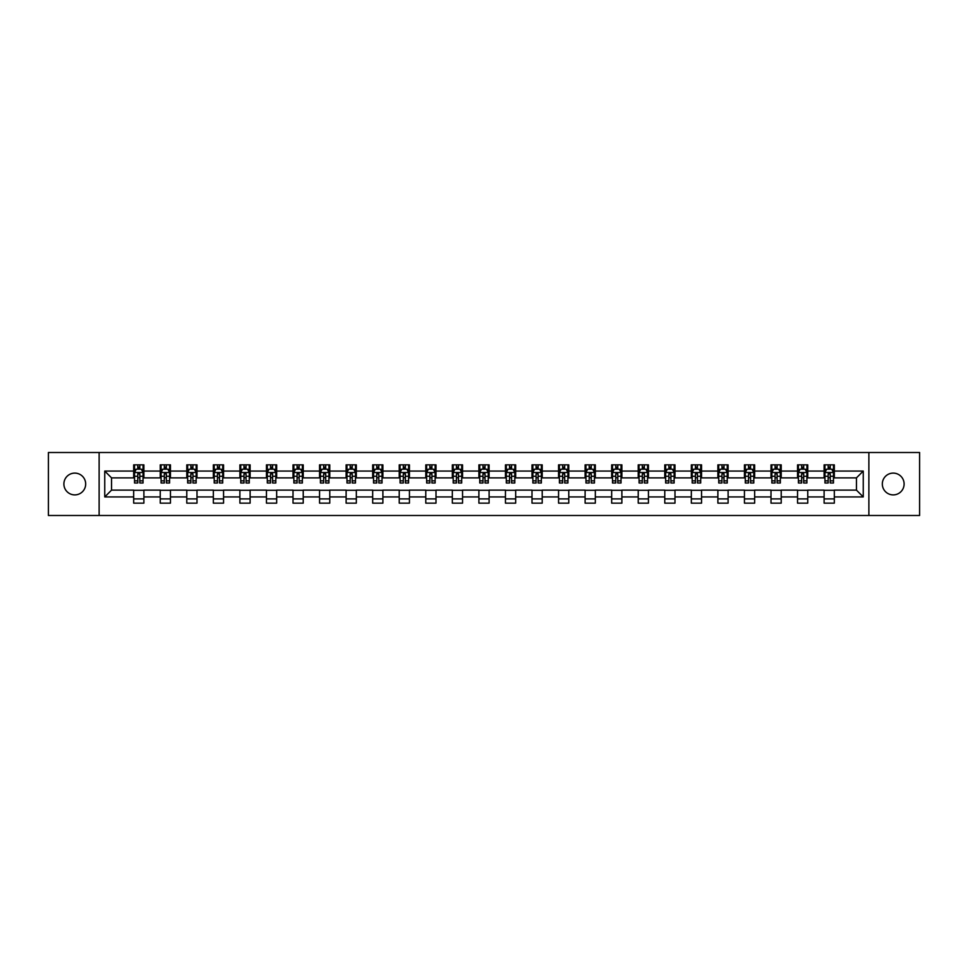 <?xml version="1.0" encoding="UTF-8"?>
<svg xmlns="http://www.w3.org/2000/svg" width="968" height="968" viewBox="0 0 968 968"><rect width="100%" height="100%" fill="white"/><g stroke="black" fill="none" stroke-linecap="round" stroke-linejoin="round"><path stroke-width="1.45" d="M893.21 473.11A10.89 10.89 0 0 0 882.32 484A10.89 10.89 0 0 0 893.21 494.89A10.89 10.89 0 0 0 904.112 484A10.89 10.89 0 0 0 893.21 473.11M74.79 473.11A10.89 10.89 0 0 0 63.888 484A10.89 10.89 0 0 0 74.79 494.89A10.89 10.89 0 0 0 85.68 484A10.89 10.89 0 0 0 74.79 473.11M868.877 515.496L919.6 515.496L919.6 452.504L868.877 452.504L868.877 515.496L99.123 515.496L99.123 452.504L48.4 452.504L48.4 515.496L99.123 515.496M868.877 452.504L99.123 452.504M834.319 471.065L834.319 464.846L824.107 464.846L824.107 471.065L807.76 471.065L807.76 464.846L797.547 464.846L797.547 471.065L781.212 471.065L781.212 464.846L771 464.846L771 471.065L754.653 471.065L754.653 464.846L744.44 464.846L744.44 471.065L728.105 471.065L728.105 464.846L717.881 464.846L717.881 471.065L701.546 471.065L701.546 464.846L691.333 464.846L691.333 471.065L674.986 471.065L674.986 464.846L664.774 464.846L664.774 471.065L648.439 471.065L648.439 464.846L638.227 464.846L638.227 471.065L621.88 471.065L621.88 464.846L611.667 464.846L611.667 471.065L595.32 471.065L595.32 464.846L585.108 464.846L585.108 471.065L568.773 471.065L568.773 464.846L558.56 464.846L558.56 471.065L542.213 471.065L542.213 464.846L532.001 464.846L532.001 471.065L515.666 471.065L515.666 464.846L505.453 464.846L505.453 471.065L489.106 471.065L489.106 464.846L478.894 464.846L478.894 471.065L462.547 471.065L462.547 464.846L452.334 464.846L452.334 471.065L435.999 471.065L435.999 464.846L425.787 464.846L425.787 471.065L409.44 471.065L409.44 464.846L399.227 464.846L399.227 471.065L382.892 471.065L382.892 464.846L372.68 464.846L372.68 471.065L356.333 471.065L356.333 464.846L346.12 464.846L346.12 471.065L329.773 471.065L329.773 464.846L319.561 464.846L319.561 471.065L303.226 471.065L303.226 464.846L293.014 464.846L293.014 471.065L276.666 471.065L276.666 464.846L266.454 464.846L266.454 471.065L250.119 471.065L250.119 464.846L239.895 464.846L239.895 471.065L223.56 471.065L223.56 464.846L213.347 464.846L213.347 471.065L197 471.065L197 464.846L186.788 464.846L186.788 471.065L170.453 471.065L170.453 464.846L160.24 464.846L160.24 471.065L143.893 471.065L143.893 464.846L133.681 464.846L133.681 471.065L104.75 471.065L104.75 496.935L111.55 490.123L133.681 490.123L133.681 503.154L143.893 503.154L143.893 490.123L160.24 490.123L160.24 503.154L170.453 503.154L170.453 490.123L186.788 490.123L186.788 503.154L197 503.154L197 490.123L213.347 490.123L213.347 503.154L223.56 503.154L223.56 490.123L239.895 490.123L239.895 503.154L250.119 503.154L250.119 490.123L266.454 490.123L266.454 503.154L276.666 503.154L276.666 490.123L293.014 490.123L293.014 503.154L303.226 503.154L303.226 490.123L319.561 490.123L319.561 503.154L329.773 503.154L329.773 490.123L346.12 490.123L346.12 503.154L356.333 503.154L356.333 490.123L372.68 490.123L372.68 503.154L382.892 503.154L382.892 490.123L399.227 490.123L399.227 503.154L409.44 503.154L409.44 490.123L425.787 490.123L425.787 503.154L435.999 503.154L435.999 490.123L452.334 490.123L452.334 503.154L462.547 503.154L462.547 490.123L478.894 490.123L478.894 503.154L489.106 503.154L489.106 490.123L505.453 490.123L505.453 503.154L515.666 503.154L515.666 490.123L532.001 490.123L532.001 503.154L542.213 503.154L542.213 490.123L558.56 490.123L558.56 503.154L568.773 503.154L568.773 490.123L585.108 490.123L585.108 503.154L595.32 503.154L595.32 490.123L611.667 490.123L611.667 503.154L621.88 503.154L621.88 490.123L638.227 490.123L638.227 503.154L648.439 503.154L648.439 490.123L664.774 490.123L664.774 503.154L674.986 503.154L674.986 490.123L691.333 490.123L691.333 503.154L701.546 503.154L701.546 490.123L717.881 490.123L717.881 503.154L728.105 503.154L728.105 490.123L744.44 490.123L744.44 503.154L754.653 503.154L754.653 490.123L771 490.123L771 503.154L781.212 503.154L781.212 490.123L797.547 490.123L797.547 503.154L807.76 503.154L807.76 490.123L824.107 490.123L824.107 503.154L834.319 503.154L834.319 490.123L856.45 490.123L856.45 477.877L834.319 477.877L834.319 471.065L863.25 471.065L863.25 496.935L834.319 496.935M824.107 496.935L807.76 496.935M797.547 496.935L781.212 496.935M771 496.935L754.653 496.935M744.44 496.935L728.105 496.935M717.881 496.935L701.546 496.935M691.333 496.935L674.986 496.935M664.774 496.935L648.439 496.935M638.227 496.935L621.88 496.935M611.667 496.935L595.32 496.935M585.108 496.935L568.773 496.935M558.56 496.935L542.213 496.935M532.001 496.935L515.666 496.935M505.453 496.935L489.106 496.935M478.894 496.935L462.547 496.935M452.334 496.935L435.999 496.935M425.787 496.935L409.44 496.935M399.227 496.935L382.892 496.935M372.68 496.935L356.333 496.935M346.12 496.935L329.773 496.935M319.561 496.935L303.226 496.935M293.014 496.935L276.666 496.935M266.454 496.935L250.119 496.935M239.895 496.935L223.56 496.935M213.347 496.935L197 496.935M186.788 496.935L170.453 496.935M160.24 496.935L143.893 496.935M133.681 496.935L104.75 496.935M824.107 471.065L824.107 477.877L807.76 477.877L807.76 471.065M797.547 471.065L797.547 477.877L781.212 477.877L781.212 471.065M771 471.065L771 477.877L754.653 477.877L754.653 471.065M744.44 471.065L744.44 477.877L728.105 477.877L728.105 471.065M717.881 471.065L717.881 477.877L701.546 477.877L701.546 471.065M691.333 471.065L691.333 477.877L674.986 477.877L674.986 471.065M664.774 471.065L664.774 477.877L648.439 477.877L648.439 471.065M638.227 471.065L638.227 477.877L621.88 477.877L621.88 471.065M611.667 471.065L611.667 477.877L595.32 477.877L595.32 471.065M585.108 471.065L585.108 477.877L568.773 477.877L568.773 471.065M558.56 471.065L558.56 477.877L542.213 477.877L542.213 471.065M532.001 471.065L532.001 477.877L515.666 477.877L515.666 471.065M505.453 471.065L505.453 477.877L489.106 477.877L489.106 471.065M478.894 471.065L478.894 477.877L462.547 477.877L462.547 471.065M452.334 471.065L452.334 477.877L435.999 477.877L435.999 471.065M425.787 471.065L425.787 477.877L409.44 477.877L409.44 471.065M399.227 471.065L399.227 477.877L382.892 477.877L382.892 471.065M372.68 471.065L372.68 477.877L356.333 477.877L356.333 471.065M346.12 471.065L346.12 477.877L329.773 477.877L329.773 471.065M319.561 471.065L319.561 477.877L303.226 477.877L303.226 471.065M293.014 471.065L293.014 477.877L276.666 477.877L276.666 471.065M266.454 471.065L266.454 477.877L250.119 477.877L250.119 471.065M239.895 471.065L239.895 477.877L223.56 477.877L223.56 471.065M213.347 471.065L213.347 477.877L197 477.877L197 471.065M186.788 471.065L186.788 477.877L170.453 477.877L170.453 471.065M160.24 471.065L160.24 477.877L143.893 477.877L143.893 471.065M133.681 471.065L133.681 477.877L111.55 477.877L104.75 471.065M111.55 477.877L111.55 490.123M863.25 496.935L856.45 490.123M856.45 477.877L863.25 471.065M133.681 469.105L134.528 469.105M137.771 469.105L139.815 469.105M143.046 469.105L143.893 469.105M133.681 477.696L134.528 477.696M137.771 477.696L139.815 477.696M143.046 477.696L143.893 477.696M133.681 490.304L143.893 490.304M133.681 498.895L143.893 498.895M160.24 490.304L170.453 490.304M160.24 498.895L170.453 498.895M160.24 469.105L161.087 469.105M164.318 469.105L166.363 469.105M169.594 469.105L170.453 469.105M160.24 477.696L161.087 477.696M164.318 477.696L166.363 477.696M169.594 477.696L170.453 477.696M186.788 490.304L197 490.304M186.788 498.895L197 498.895M186.788 469.105L187.647 469.105M190.877 469.105L192.922 469.105M196.153 469.105L197 469.105M186.788 477.696L187.647 477.696M190.877 477.696L192.922 477.696M196.153 477.696L197 477.696M213.347 490.304L223.56 490.304M213.347 498.895L223.56 498.895M213.347 469.105L214.194 469.105M217.437 469.105L219.47 469.105M222.713 469.105L223.56 469.105M213.347 477.696L214.194 477.696M217.437 477.696L219.47 477.696M222.713 477.696L223.56 477.696M239.895 490.304L250.119 490.304M239.895 498.895L250.119 498.895M239.895 469.105L240.754 469.105M243.984 469.105L246.029 469.105M249.26 469.105L250.119 469.105M239.895 477.696L240.754 477.696M243.984 477.696L246.029 477.696M249.26 477.696L250.119 477.696M266.454 490.304L276.666 490.304M266.454 498.895L276.666 498.895M266.454 469.105L267.301 469.105M270.544 469.105L272.589 469.105M275.82 469.105L276.666 469.105M266.454 477.696L267.301 477.696M270.544 477.696L272.589 477.696M275.82 477.696L276.666 477.696M293.014 490.304L303.226 490.304M293.014 498.895L303.226 498.895M293.014 469.105L293.861 469.105M297.091 469.105L299.136 469.105M302.367 469.105L303.226 469.105M293.014 477.696L293.861 477.696M297.091 477.696L299.136 477.696M302.367 477.696L303.226 477.696M319.561 490.304L329.773 490.304M319.561 498.895L329.773 498.895M319.561 469.105L320.42 469.105M323.651 469.105L325.696 469.105M328.926 469.105L329.773 469.105M319.561 477.696L320.42 477.696M323.651 477.696L325.696 477.696M328.926 477.696L329.773 477.696M346.12 490.304L356.333 490.304M346.12 498.895L356.333 498.895M346.12 469.105L346.967 469.105M350.21 469.105L352.243 469.105M355.486 469.105L356.333 469.105M346.12 477.696L346.967 477.696M350.21 477.696L352.243 477.696M355.486 477.696L356.333 477.696M372.68 490.304L382.892 490.304M372.68 498.895L382.892 498.895M372.68 469.105L373.527 469.105M376.758 469.105L378.803 469.105M382.033 469.105L382.892 469.105M372.68 477.696L373.527 477.696M376.758 477.696L378.803 477.696M382.033 477.696L382.892 477.696M399.227 490.304L409.44 490.304M399.227 498.895L409.44 498.895M399.227 469.105L400.074 469.105M403.317 469.105L405.362 469.105M408.593 469.105L409.44 469.105M399.227 477.696L400.074 477.696M403.317 477.696L405.362 477.696M408.593 477.696L409.44 477.696M425.787 490.304L435.999 490.304M425.787 498.895L435.999 498.895M425.787 469.105L426.634 469.105M429.865 469.105L431.909 469.105M435.14 469.105L435.999 469.105M425.787 477.696L426.634 477.696M429.865 477.696L431.909 477.696M435.14 477.696L435.999 477.696M452.334 490.304L462.547 490.304M452.334 498.895L462.547 498.895M452.334 469.105L453.193 469.105M456.424 469.105L458.469 469.105M461.7 469.105L462.547 469.105M452.334 477.696L453.193 477.696M456.424 477.696L458.469 477.696M461.7 477.696L462.547 477.696M478.894 490.304L489.106 490.304M478.894 498.895L489.106 498.895M478.894 469.105L479.741 469.105M482.984 469.105L485.016 469.105M488.259 469.105L489.106 469.105M478.894 477.696L479.741 477.696M482.984 477.696L485.016 477.696M488.259 477.696L489.106 477.696M505.453 490.304L515.666 490.304M505.453 498.895L515.666 498.895M505.453 469.105L506.3 469.105M509.531 469.105L511.576 469.105M514.807 469.105L515.666 469.105M505.453 477.696L506.3 477.696M509.531 477.696L511.576 477.696M514.807 477.696L515.666 477.696M532.001 490.304L542.213 490.304M532.001 498.895L542.213 498.895M532.001 469.105L532.86 469.105M536.091 469.105L538.135 469.105M541.366 469.105L542.213 469.105M532.001 477.696L532.86 477.696M536.091 477.696L538.135 477.696M541.366 477.696L542.213 477.696M558.56 490.304L568.773 490.304M558.56 498.895L568.773 498.895M558.56 469.105L559.407 469.105M562.638 469.105L564.683 469.105M567.926 469.105L568.773 469.105M558.56 477.696L559.407 477.696M562.638 477.696L564.683 477.696M567.926 477.696L568.773 477.696M585.108 490.304L595.32 490.304M585.108 498.895L595.32 498.895M585.108 469.105L585.967 469.105M589.197 469.105L591.242 469.105M594.473 469.105L595.32 469.105M585.108 477.696L585.967 477.696M589.197 477.696L591.242 477.696M594.473 477.696L595.32 477.696M611.667 490.304L621.88 490.304M611.667 498.895L621.88 498.895M611.667 469.105L612.514 469.105M615.757 469.105L617.79 469.105M621.033 469.105L621.88 469.105M611.667 477.696L612.514 477.696M615.757 477.696L617.79 477.696M621.033 477.696L621.88 477.696M638.227 490.304L648.439 490.304M638.227 498.895L648.439 498.895M638.227 469.105L639.074 469.105M642.304 469.105L644.349 469.105M647.58 469.105L648.439 469.105M638.227 477.696L639.074 477.696M642.304 477.696L644.349 477.696M647.58 477.696L648.439 477.696M664.774 490.304L674.986 490.304M664.774 498.895L674.986 498.895M664.774 469.105L665.633 469.105M668.864 469.105L670.909 469.105M674.139 469.105L674.986 469.105M664.774 477.696L665.633 477.696M668.864 477.696L670.909 477.696M674.139 477.696L674.986 477.696M691.333 490.304L701.546 490.304M691.333 498.895L701.546 498.895M691.333 469.105L692.18 469.105M695.411 469.105L697.456 469.105M700.699 469.105L701.546 469.105M691.333 477.696L692.18 477.696M695.411 477.696L697.456 477.696M700.699 477.696L701.546 477.696M717.881 490.304L728.105 490.304M717.881 498.895L728.105 498.895M717.881 469.105L718.74 469.105M721.971 469.105L724.016 469.105M727.246 469.105L728.105 469.105M717.881 477.696L718.74 477.696M721.971 477.696L724.016 477.696M727.246 477.696L728.105 477.696M744.44 490.304L754.653 490.304M744.44 498.895L754.653 498.895M744.44 469.105L745.287 469.105M748.53 469.105L750.563 469.105M753.806 469.105L754.653 469.105M744.44 477.696L745.287 477.696M748.53 477.696L750.563 477.696M753.806 477.696L754.653 477.696M771 490.304L781.212 490.304M771 498.895L781.212 498.895M771 469.105L771.847 469.105M775.078 469.105L777.122 469.105M780.353 469.105L781.212 469.105M771 477.696L771.847 477.696M775.078 477.696L777.122 477.696M780.353 477.696L781.212 477.696M797.547 490.304L807.76 490.304M797.547 498.895L807.76 498.895M797.547 469.105L798.406 469.105M801.637 469.105L803.682 469.105M806.913 469.105L807.76 469.105M797.547 477.696L798.406 477.696M801.637 477.696L803.682 477.696M806.913 477.696L807.76 477.696M824.107 490.304L834.319 490.304M824.107 498.895L834.319 498.895M824.107 469.105L824.954 469.105M828.185 469.105L830.229 469.105M833.472 469.105L834.319 469.105M824.107 477.696L824.954 477.696M828.185 477.696L830.229 477.696M833.472 477.696L834.319 477.696M139.815 467.06L137.771 467.06M143.046 480.842L139.815 480.842L139.815 482.984L143.046 482.984L143.046 472.59L141.34 469.19L136.234 469.19L134.528 472.59L134.528 482.984L137.771 482.984L137.771 480.842L134.528 480.842M134.528 472.59L134.528 464.846M143.046 472.59L143.046 464.846M137.771 469.19L137.771 464.846M139.815 464.846L139.815 469.19M139.815 480.842L139.815 473.872L137.771 473.872L137.771 480.842M166.363 467.06L164.318 467.06M169.594 480.842L166.363 480.842L166.363 482.984L169.594 482.984L169.594 472.59L167.9 469.19L162.793 469.19L161.087 472.59L161.087 482.984L164.318 482.984L164.318 480.842L161.087 480.842M161.087 472.59L161.087 464.846M169.594 472.59L169.594 464.846M164.318 469.19L164.318 464.846M166.363 464.846L166.363 469.19M166.363 480.842L166.363 473.872L164.318 473.872L164.318 480.842M192.922 467.06L190.877 467.06M196.153 480.842L192.922 480.842L192.922 482.984L196.153 482.984L196.153 472.59L194.447 469.19L189.341 469.19L187.647 472.59L187.647 482.984L190.877 482.984L190.877 480.842L187.647 480.842M187.647 472.59L187.647 464.846M196.153 472.59L196.153 464.846M190.877 469.19L190.877 464.846M192.922 464.846L192.922 469.19M192.922 480.842L192.922 473.872L190.877 473.872L190.877 480.842M219.47 467.06L217.437 467.06M222.713 480.842L219.47 480.842L219.47 482.984L222.713 482.984L222.713 472.59L221.006 469.19L215.9 469.19L214.194 472.59L214.194 482.984L217.437 482.984L217.437 480.842L214.194 480.842M214.194 472.59L214.194 464.846M222.713 472.59L222.713 464.846M217.437 469.19L217.437 464.846M219.47 464.846L219.47 469.19M219.47 480.842L219.47 473.872L217.437 473.872L217.437 480.842M246.029 467.06L243.984 467.06M249.26 480.842L246.029 480.842L246.029 482.984L249.26 482.984L249.26 472.59L247.566 469.19L242.46 469.19L240.754 472.59L240.754 482.984L243.984 482.984L243.984 480.842L240.754 480.842M240.754 472.59L240.754 464.846M249.26 472.59L249.26 464.846M243.984 469.19L243.984 464.846M246.029 464.846L246.029 469.19M246.029 480.842L246.029 473.872L243.984 473.872L243.984 480.842M272.589 467.06L270.544 467.06M275.82 480.842L272.589 480.842L272.589 482.984L275.82 482.984L275.82 472.59L274.113 469.19L269.007 469.19L267.301 472.59L267.301 482.984L270.544 482.984L270.544 480.842L267.301 480.842M267.301 472.59L267.301 464.846M275.82 472.59L275.82 464.846M270.544 469.19L270.544 464.846M272.589 464.846L272.589 469.19M272.589 480.842L272.589 473.872L270.544 473.872L270.544 480.842M299.136 467.06L297.091 467.06M302.367 480.842L299.136 480.842L299.136 482.984L302.367 482.984L302.367 472.59L300.673 469.19L295.567 469.19L293.861 472.59L293.861 482.984L297.091 482.984L297.091 480.842L293.861 480.842M293.861 472.59L293.861 464.846M302.367 472.59L302.367 464.846M297.091 469.19L297.091 464.846M299.136 464.846L299.136 469.19M299.136 480.842L299.136 473.872L297.091 473.872L297.091 480.842M325.696 467.06L323.651 467.06M328.926 480.842L325.696 480.842L325.696 482.984L328.926 482.984L328.926 472.59L327.22 469.19L322.114 469.19L320.42 472.59L320.42 482.984L323.651 482.984L323.651 480.842L320.42 480.842M320.42 472.59L320.42 464.846M328.926 472.59L328.926 464.846M323.651 469.19L323.651 464.846M325.696 464.846L325.696 469.19M325.696 480.842L325.696 473.872L323.651 473.872L323.651 480.842M352.243 467.06L350.21 467.06M355.486 480.842L352.243 480.842L352.243 482.984L355.486 482.984L355.486 472.59L353.78 469.19L348.674 469.19L346.967 472.59L346.967 482.984L350.21 482.984L350.21 480.842L346.967 480.842M346.967 472.59L346.967 464.846M355.486 472.59L355.486 464.846M350.21 469.19L350.21 464.846M352.243 464.846L352.243 469.19M352.243 480.842L352.243 473.872L350.21 473.872L350.21 480.842M378.803 467.06L376.758 467.06M382.033 480.842L378.803 480.842L378.803 482.984L382.033 482.984L382.033 472.59L380.339 469.19L375.233 469.19L373.527 472.59L373.527 482.984L376.758 482.984L376.758 480.842L373.527 480.842M373.527 472.59L373.527 464.846M382.033 472.59L382.033 464.846M376.758 469.19L376.758 464.846M378.803 464.846L378.803 469.19M378.803 480.842L378.803 473.872L376.758 473.872L376.758 480.842M405.362 467.06L403.317 467.06M408.593 480.842L405.362 480.842L405.362 482.984L408.593 482.984L408.593 472.59L406.887 469.19L401.781 469.19L400.074 472.59L400.074 482.984L403.317 482.984L403.317 480.842L400.074 480.842M400.074 472.59L400.074 464.846M408.593 472.59L408.593 464.846M403.317 469.19L403.317 464.846M405.362 464.846L405.362 469.19M405.362 480.842L405.362 473.872L403.317 473.872L403.317 480.842M431.909 467.06L429.865 467.06M435.14 480.842L431.909 480.842L431.909 482.984L435.14 482.984L435.14 472.59L433.446 469.19L428.34 469.19L426.634 472.59L426.634 482.984L429.865 482.984L429.865 480.842L426.634 480.842M426.634 472.59L426.634 464.846M435.14 472.59L435.14 464.846M429.865 469.19L429.865 464.846M431.909 464.846L431.909 469.19M431.909 480.842L431.909 473.872L429.865 473.872L429.865 480.842M458.469 467.06L456.424 467.06M461.7 480.842L458.469 480.842L458.469 482.984L461.7 482.984L461.7 472.59L459.994 469.19L454.887 469.19L453.193 472.59L453.193 482.984L456.424 482.984L456.424 480.842L453.193 480.842M453.193 472.59L453.193 464.846M461.7 472.59L461.7 464.846M456.424 469.19L456.424 464.846M458.469 464.846L458.469 469.19M458.469 480.842L458.469 473.872L456.424 473.872L456.424 480.842M485.016 467.06L482.984 467.06M488.259 480.842L485.016 480.842L485.016 482.984L488.259 482.984L488.259 472.59L486.553 469.19L481.447 469.19L479.741 472.59L479.741 482.984L482.984 482.984L482.984 480.842L479.741 480.842M479.741 472.59L479.741 464.846M488.259 472.59L488.259 464.846M482.984 469.19L482.984 464.846M485.016 464.846L485.016 469.19M485.016 480.842L485.016 473.872L482.984 473.872L482.984 480.842M511.576 467.06L509.531 467.06M514.807 480.842L511.576 480.842L511.576 482.984L514.807 482.984L514.807 472.59L513.113 469.19L508.006 469.19L506.3 472.59L506.3 482.984L509.531 482.984L509.531 480.842L506.3 480.842M506.3 472.59L506.3 464.846M514.807 472.59L514.807 464.846M509.531 469.19L509.531 464.846M511.576 464.846L511.576 469.19M511.576 480.842L511.576 473.872L509.531 473.872L509.531 480.842M538.135 467.06L536.091 467.06M541.366 480.842L538.135 480.842L538.135 482.984L541.366 482.984L541.366 472.59L539.66 469.19L534.554 469.19L532.86 472.59L532.86 482.984L536.091 482.984L536.091 480.842L532.86 480.842M532.86 472.59L532.86 464.846M541.366 472.59L541.366 464.846M536.091 469.19L536.091 464.846M538.135 464.846L538.135 469.19M538.135 480.842L538.135 473.872L536.091 473.872L536.091 480.842M564.683 467.06L562.638 467.06M567.926 480.842L564.683 480.842L564.683 482.984L567.926 482.984L567.926 472.59L566.219 469.19L561.113 469.19L559.407 472.59L559.407 482.984L562.638 482.984L562.638 480.842L559.407 480.842M559.407 472.59L559.407 464.846M567.926 472.59L567.926 464.846M562.638 469.19L562.638 464.846M564.683 464.846L564.683 469.19M564.683 480.842L564.683 473.872L562.638 473.872L562.638 480.842M591.242 467.06L589.197 467.06M594.473 480.842L591.242 480.842L591.242 482.984L594.473 482.984L594.473 472.59L592.767 469.19L587.661 469.19L585.967 472.59L585.967 482.984L589.197 482.984L589.197 480.842L585.967 480.842M585.967 472.59L585.967 464.846M594.473 472.59L594.473 464.846M589.197 469.19L589.197 464.846M591.242 464.846L591.242 469.19M591.242 480.842L591.242 473.872L589.197 473.872L589.197 480.842M617.79 467.06L615.757 467.06M621.033 480.842L617.79 480.842L617.79 482.984L621.033 482.984L621.033 472.59L619.326 469.19L614.22 469.19L612.514 472.59L612.514 482.984L615.757 482.984L615.757 480.842L612.514 480.842M612.514 472.59L612.514 464.846M621.033 472.59L621.033 464.846M615.757 469.19L615.757 464.846M617.79 464.846L617.79 469.19M617.79 480.842L617.79 473.872L615.757 473.872L615.757 480.842M644.349 467.06L642.304 467.06M647.58 480.842L644.349 480.842L644.349 482.984L647.58 482.984L647.58 472.59L645.886 469.19L640.78 469.19L639.074 472.59L639.074 482.984L642.304 482.984L642.304 480.842L639.074 480.842M639.074 472.59L639.074 464.846M647.58 472.59L647.58 464.846M642.304 469.19L642.304 464.846M644.349 464.846L644.349 469.19M644.349 480.842L644.349 473.872L642.304 473.872L642.304 480.842M670.909 467.06L668.864 467.06M674.139 480.842L670.909 480.842L670.909 482.984L674.139 482.984L674.139 472.59L672.433 469.19L667.327 469.19L665.633 472.59L665.633 482.984L668.864 482.984L668.864 480.842L665.633 480.842M665.633 472.59L665.633 464.846M674.139 472.59L674.139 464.846M668.864 469.19L668.864 464.846M670.909 464.846L670.909 469.19M670.909 480.842L670.909 473.872L668.864 473.872L668.864 480.842M697.456 467.06L695.411 467.06M700.699 480.842L697.456 480.842L697.456 482.984L700.699 482.984L700.699 472.59L698.993 469.19L693.887 469.19L692.18 472.59L692.18 482.984L695.411 482.984L695.411 480.842L692.18 480.842M692.18 472.59L692.18 464.846M700.699 472.59L700.699 464.846M695.411 469.19L695.411 464.846M697.456 464.846L697.456 469.19M697.456 480.842L697.456 473.872L695.411 473.872L695.411 480.842M724.016 467.06L721.971 467.06M727.246 480.842L724.016 480.842L724.016 482.984L727.246 482.984L727.246 472.59L725.54 469.19L720.434 469.19L718.74 472.59L718.74 482.984L721.971 482.984L721.971 480.842L718.74 480.842M718.74 472.59L718.74 464.846M727.246 472.59L727.246 464.846M721.971 469.19L721.971 464.846M724.016 464.846L724.016 469.19M724.016 480.842L724.016 473.872L721.971 473.872L721.971 480.842M750.563 467.06L748.53 467.06M753.806 480.842L750.563 480.842L750.563 482.984L753.806 482.984L753.806 472.59L752.1 469.19L746.994 469.19L745.287 472.59L745.287 482.984L748.53 482.984L748.53 480.842L745.287 480.842M745.287 472.59L745.287 464.846M753.806 472.59L753.806 464.846M748.53 469.19L748.53 464.846M750.563 464.846L750.563 469.19M750.563 480.842L750.563 473.872L748.53 473.872L748.53 480.842M777.122 467.06L775.078 467.06M780.353 480.842L777.122 480.842L777.122 482.984L780.353 482.984L780.353 472.59L778.659 469.19L773.553 469.19L771.847 472.59L771.847 482.984L775.078 482.984L775.078 480.842L771.847 480.842M771.847 472.59L771.847 464.846M780.353 472.59L780.353 464.846M775.078 469.19L775.078 464.846M777.122 464.846L777.122 469.19M777.122 480.842L777.122 473.872L775.078 473.872L775.078 480.842M803.682 467.06L801.637 467.06M806.913 480.842L803.682 480.842L803.682 482.984L806.913 482.984L806.913 472.59L805.207 469.19L800.1 469.19L798.406 472.59L798.406 482.984L801.637 482.984L801.637 480.842L798.406 480.842M798.406 472.59L798.406 464.846M806.913 472.59L806.913 464.846M801.637 469.19L801.637 464.846M803.682 464.846L803.682 469.19M803.682 480.842L803.682 473.872L801.637 473.872L801.637 480.842M830.229 467.06L828.185 467.06M833.472 480.842L830.229 480.842L830.229 482.984L833.472 482.984L833.472 472.59L831.766 469.19L826.66 469.19L824.954 472.59L824.954 482.984L828.185 482.984L828.185 480.842L824.954 480.842M824.954 472.59L824.954 464.846M833.472 472.59L833.472 464.846M828.185 469.19L828.185 464.846M830.229 464.846L830.229 469.19M830.229 480.842L830.229 473.872L828.185 473.872L828.185 480.842M142.998 472.505L134.576 472.505M134.528 469.395L136.137 469.395M141.449 469.395L143.046 469.395M137.771 476.28L134.528 476.28M143.046 476.28L139.815 476.28M139.815 468.149L137.771 468.149M169.557 472.505L161.136 472.505M161.087 469.395L162.684 469.395M167.996 469.395L169.594 469.395M164.318 476.28L161.087 476.28M169.594 476.28L166.363 476.28M166.363 468.149L164.318 468.149M196.117 472.505L187.683 472.505M187.647 469.395L189.244 469.395M194.556 469.395L196.153 469.395M190.877 476.28L187.647 476.28M196.153 476.28L192.922 476.28M192.922 468.149L190.877 468.149M222.664 472.505L214.243 472.505M214.194 469.395L215.791 469.395M221.103 469.395L222.713 469.395M217.437 476.28L214.194 476.28M222.713 476.28L219.47 476.28M219.47 468.149L217.437 468.149M249.224 472.505L240.79 472.505M240.754 469.395L242.351 469.395M247.663 469.395L249.26 469.395M243.984 476.28L240.754 476.28M249.26 476.28L246.029 476.28M246.029 468.149L243.984 468.149M275.771 472.505L267.349 472.505M267.301 469.395L268.91 469.395M274.222 469.395L275.82 469.395M270.544 476.28L267.301 476.28M275.82 476.28L272.589 476.28M272.589 468.149L270.544 468.149M302.331 472.505L293.909 472.505M293.861 469.395L295.458 469.395M300.77 469.395L302.367 469.395M297.091 476.28L293.861 476.28M302.367 476.28L299.136 476.28M299.136 468.149L297.091 468.149M328.89 472.505L320.456 472.505M320.42 469.395L322.017 469.395M327.329 469.395L328.926 469.395M323.651 476.28L320.42 476.28M328.926 476.28L325.696 476.28M325.696 468.149L323.651 468.149M355.438 472.505L347.016 472.505M346.967 469.395L348.577 469.395M353.877 469.395L355.486 469.395M350.21 476.28L346.967 476.28M355.486 476.28L352.243 476.28M352.243 468.149L350.21 468.149M381.997 472.505L373.563 472.505M373.527 469.395L375.124 469.395M380.436 469.395L382.033 469.395M376.758 476.28L373.527 476.28M382.033 476.28L378.803 476.28M378.803 468.149L376.758 468.149M408.544 472.505L400.123 472.505M400.074 469.395L401.684 469.395M406.996 469.395L408.593 469.395M403.317 476.28L400.074 476.28M408.593 476.28L405.362 476.28M405.362 468.149L403.317 468.149M435.104 472.505L426.682 472.505M426.634 469.395L428.231 469.395M433.543 469.395L435.14 469.395M429.865 476.28L426.634 476.28M435.14 476.28L431.909 476.28M431.909 468.149L429.865 468.149M461.663 472.505L453.23 472.505M453.193 469.395L454.791 469.395M460.102 469.395L461.7 469.395M456.424 476.28L453.193 476.28M461.7 476.28L458.469 476.28M458.469 468.149L456.424 468.149M488.211 472.505L479.789 472.505M479.741 469.395L481.35 469.395M486.65 469.395L488.259 469.395M482.984 476.28L479.741 476.28M488.259 476.28L485.016 476.28M485.016 468.149L482.984 468.149M514.77 472.505L506.337 472.505M506.3 469.395L507.897 469.395M513.209 469.395L514.807 469.395M509.531 476.28L506.3 476.28M514.807 476.28L511.576 476.28M511.576 468.149L509.531 468.149M541.318 472.505L532.896 472.505M532.86 469.395L534.457 469.395M539.769 469.395L541.366 469.395M536.091 476.28L532.86 476.28M541.366 476.28L538.135 476.28M538.135 468.149L536.091 468.149M567.877 472.505L559.456 472.505M559.407 469.395L561.004 469.395M566.316 469.395L567.926 469.395M562.638 476.28L559.407 476.28M567.926 476.28L564.683 476.28M564.683 468.149L562.638 468.149M594.437 472.505L586.003 472.505M585.967 469.395L587.564 469.395M592.876 469.395L594.473 469.395M589.197 476.28L585.967 476.28M594.473 476.28L591.242 476.28M591.242 468.149L589.197 468.149M620.984 472.505L612.562 472.505M612.514 469.395L614.123 469.395M619.423 469.395L621.033 469.395M615.757 476.28L612.514 476.28M621.033 476.28L617.79 476.28M617.79 468.149L615.757 468.149M647.544 472.505L639.11 472.505M639.074 469.395L640.671 469.395M645.983 469.395L647.58 469.395M642.304 476.28L639.074 476.28M647.58 476.28L644.349 476.28M644.349 468.149L642.304 468.149M674.091 472.505L665.669 472.505M665.633 469.395L667.23 469.395M672.542 469.395L674.139 469.395M668.864 476.28L665.633 476.28M674.139 476.28L670.909 476.28M670.909 468.149L668.864 468.149M700.65 472.505L692.229 472.505M692.18 469.395L693.778 469.395M699.09 469.395L700.699 469.395M695.411 476.28L692.18 476.28M700.699 476.28L697.456 476.28M697.456 468.149L695.411 468.149M727.21 472.505L718.776 472.505M718.74 469.395L720.337 469.395M725.649 469.395L727.246 469.395M721.971 476.28L718.74 476.28M727.246 476.28L724.016 476.28M724.016 468.149L721.971 468.149M753.757 472.505L745.336 472.505M745.287 469.395L746.897 469.395M752.209 469.395L753.806 469.395M748.53 476.28L745.287 476.28M753.806 476.28L750.563 476.28M750.563 468.149L748.53 468.149M780.317 472.505L771.883 472.505M771.847 469.395L773.444 469.395M778.756 469.395L780.353 469.395M775.078 476.28L771.847 476.28M780.353 476.28L777.122 476.28M777.122 468.149L775.078 468.149M806.864 472.505L798.443 472.505M798.406 469.395L800.004 469.395M805.315 469.395L806.913 469.395M801.637 476.28L798.406 476.28M806.913 476.28L803.682 476.28M803.682 468.149L801.637 468.149M833.424 472.505L825.002 472.505M824.954 469.395L826.551 469.395M831.863 469.395L833.472 469.395M828.185 476.28L824.954 476.28M833.472 476.28L830.229 476.28M830.229 468.149L828.185 468.149"/></g></svg>
